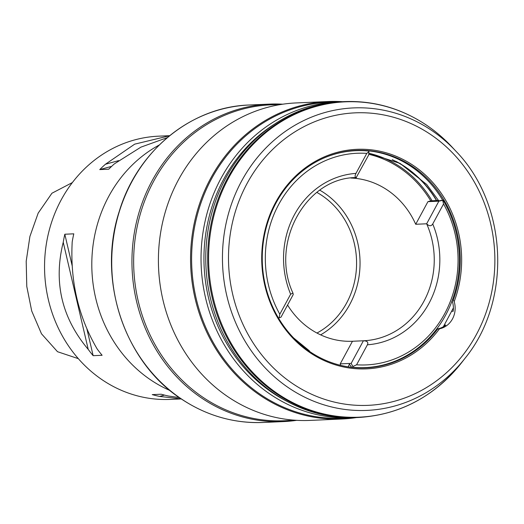 <?xml version="1.0" encoding="UTF-8"?>
<svg xmlns="http://www.w3.org/2000/svg" width="524" height="524" viewBox="0 0 524 524"><rect width="100%" height="100%" fill="white"/><g stroke="black" fill="none" stroke-linecap="round" stroke-linejoin="round"><path stroke-width="0.79" d="M72.358 182.581L51.935 193.225L38.167 213.13L29.901 236.488L26.2 261.26L26.776 286.399L31.709 310.994L41.488 333.795L57.509 351.709L78.331 358.658M169.678 135.683L158.615 136.168A131.747 119.839 -92.5 0 0 48.064 235.053A131.747 119.839 -92.5 0 0 103.411 380.614A131.747 119.839 87.5 0 0 170.215 399.406L181.284 398.921M63.234 242.285A131.747 119.839 87.5 0 1 64.819 234.228L73.786 233.828A131.747 119.839 87.5 0 0 72.201 241.885C70.092 281.336 78.423 317.04 97.189 349.004A131.747 119.839 87.5 0 0 102.115 355.285L93.148 355.678A131.747 119.839 87.5 0 1 88.222 349.397C61.662 317.78 53.33 282.076 63.234 242.285L88.222 349.397M167.326 137.629L140.91 147.146L114.402 163.842A131.747 119.839 87.5 0 0 108.723 169.206L99.757 169.599A131.747 119.839 87.5 0 1 105.435 164.241L134.688 144.152L169.612 135.736M170.077 390.557A134.38 122.236 -92.5 0 1 151.836 380.679A134.38 122.236 -92.5 0 1 91.87 259.839A134.38 122.236 -92.5 0 1 159.25 144.997M179.346 397.592L168.558 396.033A131.747 119.839 87.5 0 1 161.215 394.225L152.248 394.618A131.747 119.839 87.5 0 0 159.591 396.426L181.199 398.862M159.591 396.426L164.477 395.089M296.702 420.327A158.89 144.526 -92.5 0 1 283.497 421.578A158.89 144.526 -92.5 0 1 202.932 398.915A158.89 144.526 87.5 0 1 136.181 223.375A158.89 144.526 87.5 0 1 269.506 104.112A158.89 144.526 87.5 0 1 282.764 104.197M281.617 104.368L270.522 104.859A158.097 143.812 87.5 0 0 137.864 223.525A158.097 143.812 87.5 0 0 204.281 398.194A158.097 143.812 -92.5 0 0 284.447 420.746L295.543 420.255M328.116 101.532L295.968 102.946A158.89 144.526 87.5 0 0 162.643 222.209A158.89 144.526 87.5 0 0 229.394 397.749A158.89 144.526 -92.5 0 0 309.966 420.412L342.113 418.997A158.89 144.526 -92.5 0 1 261.542 396.327A158.89 144.526 87.5 0 1 194.797 220.787A158.89 144.526 87.5 0 1 328.116 101.532A158.89 144.526 87.5 0 1 342.539 101.682M356.464 417.569A158.89 144.526 -92.5 0 1 342.113 418.997M340.279 101.807A158.097 143.812 87.5 0 0 337.914 101.892L328.483 102.304A158.097 143.812 87.5 0 0 195.825 220.971A158.097 143.812 87.5 0 0 262.236 395.64A158.097 143.812 -92.5 0 0 342.408 418.191L351.84 417.772A158.097 143.812 87.5 0 0 354.198 417.648M337.914 101.892A158.097 143.812 87.5 0 0 205.251 220.552A158.097 143.812 87.5 0 0 271.668 395.22A158.097 143.812 87.5 0 0 351.84 417.772M342.644 101.682A158.097 143.812 87.5 0 0 209.98 220.349A158.097 143.812 87.5 0 0 276.397 395.011A158.097 143.812 87.5 0 0 356.569 417.569L358.455 417.484A158.097 143.812 -92.5 0 1 278.283 394.932A158.097 143.812 -92.5 0 1 211.873 220.263A158.097 143.812 -92.5 0 1 344.53 101.597L342.644 101.682M439.485 328.79A21.078 19.172 87.5 0 0 454.19 301.595L453.253 300.147A108.822 98.99 87.5 0 0 356.458 150.395A108.822 98.99 87.5 0 0 262.36 263.467A108.822 98.99 87.5 0 0 366.04 367.828A108.822 98.99 87.5 0 0 437.638 329.026L439.485 328.79A109.876 99.946 -92.5 0 1 272.329 307.523A109.876 99.946 -92.5 0 1 357.892 149.281A109.876 99.946 -92.5 0 1 454.19 301.595M436.662 329.072L437.638 329.026M436.682 329.039A21.078 19.172 87.5 0 0 445.754 325.07L444.398 325.129M452.133 300.737A21.078 19.172 87.5 0 1 453.214 311.269L451.891 311.328M452.336 300.187L453.253 300.147M442.688 200.194A108.822 98.99 87.5 0 0 355.803 150.421M365.385 367.855A108.822 98.99 87.5 0 0 400.768 358.658M436.623 200.463A108.822 98.99 87.5 0 0 404.259 166.239A108.822 98.99 87.5 0 0 395.712 161.209M392.201 159.643A108.691 98.866 87.5 0 1 404.142 166.357A108.691 98.866 -92.5 0 1 436.426 200.469M431.999 200.666A108.691 98.866 87.5 0 0 399.714 166.553A108.691 98.866 87.5 0 0 369.027 153.309M438.509 200.378L430.741 200.888A107.767 98.027 87.5 0 0 398.902 167.359A107.767 98.027 87.5 0 0 368.758 154.292M287.565 305.027A81.685 74.303 87.5 0 0 311.177 329.603A81.685 74.303 87.5 0 0 352.456 341.262L363.394 340.777L351.165 363.394L340.227 363.872L352.456 341.262M340.567 365.32L340.227 363.872M278.12 318.101L279.089 317.904L279.823 314.217L290.637 294.213L292.949 293.073L293.23 294.547L281.002 317.164L279.089 317.904M438.64 200.371C435.955 201.327 436.833 201.34 441.267 200.404L443.068 200.175A108.56 98.748 -92.5 0 1 448.662 309.088A108.56 98.748 -92.5 0 1 365.372 367.593A108.56 98.748 -92.5 0 1 352.731 367.259L351.689 367.304L349.351 364.134L348.244 366.846M358.698 367.848A3.95 1.638 -88.8 0 0 358.665 367.704A108.56 98.748 87.5 0 0 364.468 367.632L365.372 367.593M309.514 351.401A3.95 1.369 -56.6 0 0 309.226 350.713L293.637 337.967M356.196 177.571L368.713 154.94L368.929 151.744L368.464 151.017A108.56 98.748 87.5 0 0 355.816 150.683L354.905 150.722A108.56 98.748 87.5 0 0 340.626 152.504M438.529 200.404L437.016 201.059M351.689 367.304A108.56 98.748 87.5 0 0 358.534 367.704L358.665 367.704M351.165 363.394L352.855 366.505L352.731 367.259M320.623 334.869A81.685 74.303 87.5 0 0 360.027 264.967A81.685 74.303 87.5 0 0 323.557 192.485A81.685 74.303 87.5 0 0 319.823 190.186M443.068 200.175L442.695 200.345L443.553 203.96L432.739 223.964C431.2 226.388 429.169 226.322 426.647 223.787L415.715 224.272A81.685 74.303 87.5 0 0 386.823 189.701A81.685 74.303 87.5 0 0 350.897 178.029M355.816 150.683A108.56 98.748 87.5 0 0 320.419 159.617M368.929 151.744L366.787 153.381A105.927 96.35 87.5 0 0 278.729 204.432A105.927 96.35 87.5 0 0 279.823 314.217M415.715 224.272L427.938 201.655L430.741 200.888M427.938 201.655L438.876 201.17L442.695 200.345M443.553 203.96A105.927 96.35 -92.5 0 1 444.647 313.752A105.927 96.35 -92.5 0 1 356.589 364.796L352.855 366.505M438.876 201.17L426.647 223.787A81.685 74.303 -92.5 0 1 363.538 340.77A81.685 74.303 -92.5 0 1 363.401 340.777L363.394 340.777C367.219 340.875 368.562 342.218 367.403 344.792L356.589 364.796M292.949 293.073C269.605 243.064 306.042 177.381 356.34 177.564A81.685 74.303 -92.5 0 1 356.484 177.557C354.853 177.361 354.683 175.972 355.973 173.385L366.787 153.381M64.819 234.228L72.174 265.773M86.879 328.823L93.148 355.678M111.658 166.35L99.757 169.599M118.66 160.626L105.435 164.241M249.273 105.003C191.168 106.739 137.124 151.056 119.217 211.532C96.737 280.065 124.679 363.171 182.562 399.773C207.504 415.977 234.405 423.543 263.271 422.468A158.89 144.526 -92.5 0 1 182.699 399.805A158.89 144.526 -92.5 0 1 115.955 224.265A158.89 144.526 -92.5 0 1 249.273 105.003L269.506 104.112M286.595 401.135A156.309 142.181 -92.5 0 1 273.783 393.635A156.309 142.181 87.5 0 1 274.386 124.201M465.168 358.115A151.39 137.714 -92.5 0 1 290.093 388.808A151.39 137.714 -92.5 0 1 241.623 181.035A151.39 137.714 -92.5 0 1 430.296 129.507A151.39 137.714 -92.5 0 1 456.05 151.344C507.743 204.426 511.987 300.691 465.168 358.115L461.618 362.674A157.829 143.563 -92.5 0 1 279.102 394.67A157.829 143.563 -92.5 0 1 228.575 178.068A157.829 143.563 -92.5 0 1 425.265 124.352A157.829 143.563 -92.5 0 1 452.114 147.12C443.946 138.349 434.959 130.731 425.154 124.26C400.264 108.082 373.389 100.529 344.53 101.597M293.899 384.459A146.393 133.162 -92.5 0 1 247.04 183.551A146.393 133.162 -92.5 0 1 429.477 133.725A146.393 133.162 -92.5 0 1 476.336 334.633A146.393 133.162 -92.5 0 1 293.899 384.459M316.837 192.4A78.521 71.428 -92.5 0 1 321.5 195.223A78.521 71.428 -92.5 0 1 356.536 265.956A78.521 71.428 -92.5 0 1 316.961 333.041M432.739 223.964A85.897 78.135 -92.5 0 1 367.403 344.792M290.637 294.213A85.897 78.135 -92.5 0 1 355.973 173.385M263.271 422.468L283.497 421.578M461.618 362.674C434.311 396.609 399.923 414.877 358.455 417.484M456.05 151.344L452.114 147.12M453.404 307.876L443.363 326.727M368.824 153.283L400.113 163.436L426.706 184.468L438.83 200.915"/></g></svg>
